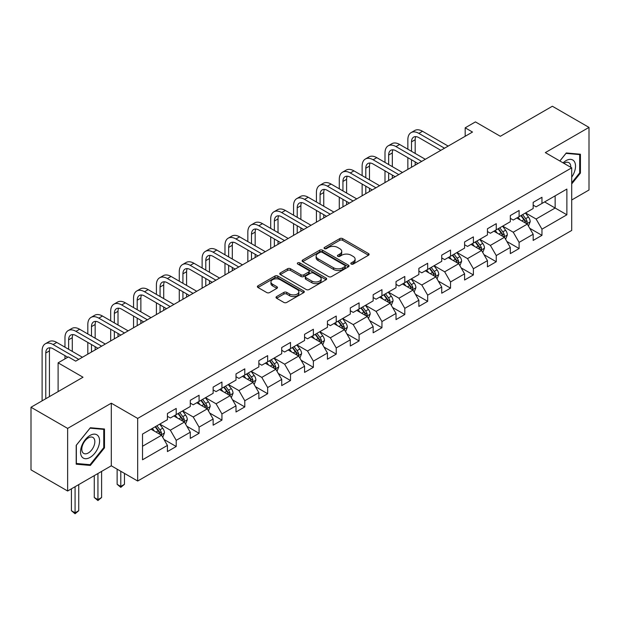 <?xml version="1.0" encoding="UTF-8"?>
<svg xmlns="http://www.w3.org/2000/svg" width="620" height="620" viewBox="0 0 620 620"><rect width="100%" height="100%" fill="white"/><g stroke="black" fill="none" stroke-linecap="round" stroke-linejoin="round"><path stroke-width="0.93" d="M351.215 264.05A1.426 0.822 0 0 0 353.229 264.05L368.512 255.231A2.03 1.178 0 0 0 369.109 254.401A2.03 1.178 0 0 0 368.512 253.565L342.62 238.623A2.03 1.178 0 0 0 339.745 238.623L324.462 247.442A1.426 0.822 0 0 0 324.051 248.023A1.426 0.822 0 0 0 324.462 248.604A1.426 0.822 0 0 0 326.476 248.604L328.453 247.465A6.51 3.759 0 0 1 337.66 247.465L339.822 248.713A6.51 3.759 0 0 1 341.728 251.363A6.51 3.759 0 0 1 339.822 254.022L337.838 255.169A1.426 0.822 0 0 0 337.427 255.75A1.426 0.822 0 0 0 337.838 256.331A1.426 0.822 0 0 0 339.853 256.331L341.829 255.184A6.51 3.759 0 0 1 351.036 255.184L353.199 256.432A6.51 3.759 0 0 1 355.105 259.09A6.51 3.759 0 0 1 353.199 261.749L351.215 262.888A1.426 0.822 0 0 0 350.804 263.469A1.426 0.822 0 0 0 351.215 264.05L351.215 262.888M276.605 296.585A2.03 1.178 0 0 0 276.008 297.414A2.03 1.178 0 0 0 276.605 298.243L283.867 302.436A2.03 1.178 0 0 0 286.742 302.436L303.715 292.64A2.03 1.178 0 0 0 304.312 291.811A2.03 1.178 0 0 0 303.715 290.974L277.83 276.032A2.03 1.178 0 0 0 274.947 276.032L257.974 285.828A2.03 1.178 0 0 0 257.385 286.657A2.03 1.178 0 0 0 257.974 287.486L266.755 292.555A2.03 1.178 0 0 0 269.63 292.555L276.892 288.362A2.03 1.178 0 0 0 277.489 287.533A2.03 1.178 0 0 0 276.892 286.704L272.544 284.192A5.441 3.139 0 0 1 270.948 281.968A5.441 3.139 0 0 1 274.303 279.062A5.441 3.139 0 0 1 280.232 279.744L297.282 289.587A5.441 3.139 0 0 1 298.871 291.811A5.441 3.139 0 0 1 295.515 294.709A5.441 3.139 0 0 1 289.587 294.027L286.742 292.392A2.03 1.178 0 0 0 283.867 292.392L276.605 296.585L276.605 298.243M571.71 199.989L589 189.999L589 127.394L552.366 106.245L500.348 136.284L475.439 121.9L465.178 127.821L472.502 132.052L75.694 361.15L68.363 356.919L58.11 362.84L58.11 391.608M67.634 428.404L67.634 491.009L111.298 465.798L111.298 403.194L67.634 428.404L31 407.255L83.018 377.224L58.11 362.84M111.298 403.194L137.679 418.423L571.71 167.834L571.71 230.438L137.679 481.027L137.679 418.423M589 127.394L545.337 152.605L571.71 167.834M328.6 276.613A2.03 1.178 0 0 0 331.475 276.613L348.448 266.809A2.03 1.178 0 0 0 349.045 265.98A2.03 1.178 0 0 0 348.448 265.151L322.555 250.201A2.03 1.178 0 0 0 319.68 250.201L302.707 260.005A2.03 1.178 0 0 0 302.111 260.834A2.03 1.178 0 0 0 302.707 261.663L328.6 276.613M298.313 264.36A1.426 0.822 0 0 1 299.762 264.562L299.762 262.865L326.081 278.062A2.03 1.178 0 0 1 326.678 278.892A2.03 1.178 0 0 1 326.081 279.728L309.109 289.524A2.03 1.178 0 0 1 306.233 289.524L280.341 274.575L287.61 270.413L287.61 268.724L280.341 272.916A2.03 1.178 0 0 0 279.752 273.746A2.03 1.178 0 0 0 280.341 274.575L280.341 272.916M287.61 270.413A2.03 1.178 0 0 1 290.486 270.413L290.486 268.724A2.03 1.178 0 0 0 287.61 268.724M290.486 268.724L300.987 274.784A2.03 1.178 0 0 0 303.862 274.784L308.683 272.002A2.03 1.178 0 0 0 309.272 271.173A2.03 1.178 0 0 0 308.683 270.343L297.747 264.027A1.426 0.822 0 0 1 297.329 263.446A1.426 0.822 0 0 1 298.212 262.686A1.426 0.822 0 0 1 299.762 262.865M67.634 491.009L31 469.859L31 407.255M163.982 439.448L176.212 446.509L176.212 440.332L190.286 432.21L190.286 438.387L199.074 433.31L199.074 427.134L213.141 419.019L213.141 425.188L221.937 420.112L221.937 413.943L236.003 405.821L236.003 411.99L244.792 406.921L244.792 400.745L258.858 392.623L258.858 398.8L267.654 393.723L267.654 387.547L281.72 379.425L281.72 385.601L290.509 380.525L290.509 374.348L304.575 366.226L304.575 372.403L313.371 367.327L313.371 361.15L327.438 353.028L327.438 359.205L336.226 354.129L336.226 347.952L350.3 339.83L350.3 346.007L359.089 340.93L359.089 334.754L373.155 326.632L373.155 332.808L381.951 327.732L381.951 321.555L396.017 313.433L396.017 319.61L404.806 314.534L404.806 308.357L418.872 300.235L418.872 306.412L427.668 301.336L427.668 295.159L441.735 287.037L441.735 293.214L450.523 288.137L450.523 281.961L464.589 273.839L464.589 280.015L473.386 274.939L473.386 268.762L487.452 260.64L487.452 266.817L496.248 261.741L496.248 255.564L510.314 247.442L510.314 253.619L519.103 248.542L519.103 242.374L533.169 234.251L533.169 240.421L541.965 235.344L541.965 229.175L566.874 214.791L566.874 189.069L555.148 195.843L555.148 208.026L566.874 214.791M176.212 446.509L167.423 451.585L167.423 445.408L142.515 459.792L142.515 434.078L167.423 419.693L167.423 413.517L176.212 408.44L176.212 414.617L190.286 406.495L190.286 400.318L199.074 395.242L199.074 401.419L213.141 393.297L213.141 387.12L221.937 382.044L221.937 388.221L236.003 380.099L236.003 373.922L244.792 368.846L244.792 375.022L258.858 366.901L258.858 360.724L267.654 355.647L267.654 361.824L281.72 353.702L281.72 347.526L290.509 342.449L290.509 348.626L304.575 340.504L304.575 334.327L313.371 329.251L313.371 335.428L327.438 327.306L327.438 321.129L336.226 316.053L336.226 322.229L350.3 314.108L350.3 307.938L359.089 302.862L359.089 309.031L373.155 300.909L373.155 294.74L381.951 289.664L381.951 295.841L396.017 287.719L396.017 281.542L404.806 276.466L404.806 282.642L418.872 274.521L418.872 268.344L427.668 263.267L427.668 269.444L441.735 261.322L441.735 255.146L450.523 250.069L450.523 256.246L464.589 248.124L464.589 241.947L473.386 236.871L473.386 243.048L487.452 234.926L487.452 228.749L496.248 223.673L496.248 229.85L510.314 221.728L510.314 215.551L519.103 210.475L519.103 216.651L533.169 208.529L533.169 202.353L541.965 197.276L541.965 203.453L566.874 189.069M173.871 415.974L184.419 422.057L170.353 430.179L159.805 424.088M167.423 416.307L170.353 417.996L176.212 414.617M170.353 430.179L176.212 440.332M184.419 422.057L190.286 432.21M196.726 402.775L207.281 408.867L193.215 416.989L182.66 410.897M190.286 403.108L193.215 404.806L199.074 401.419M193.215 416.989L199.074 427.134M207.281 408.867L213.141 419.019M219.588 389.577L230.136 395.669L216.07 403.791L205.522 397.699M213.141 389.91L216.07 391.608L221.937 388.221M216.07 403.791L221.937 413.943M230.136 395.669L236.003 405.821M242.451 376.379L252.999 382.47L238.933 390.592L228.377 384.501M236.003 376.712L238.933 378.409L244.792 375.022M238.933 390.592L244.792 400.745M252.999 382.47L258.858 392.623M265.306 363.18L275.861 369.272L261.787 377.394L251.24 371.303M258.858 363.514L261.787 365.211L267.654 361.824M261.787 377.394L267.654 387.547M275.861 369.272L281.72 379.425M288.168 349.982L298.716 356.074L284.65 364.196L274.102 358.104M281.72 350.323L284.65 352.013L290.509 348.626M284.65 364.196L290.509 374.348M298.716 356.074L304.575 366.226M311.023 336.784L321.579 342.876L307.512 350.998L296.957 344.906M304.575 337.125L307.512 338.815L313.371 335.428M307.512 350.998L313.371 361.15M321.579 342.876L327.438 353.028M333.885 323.586L344.433 329.677L330.367 337.799L319.819 331.708M327.438 323.927L330.367 325.616L336.226 322.229M330.367 337.799L336.226 347.952M344.433 329.677L350.3 339.83M356.74 310.387L367.296 316.479L353.229 324.601L342.674 318.51M350.3 310.728L353.229 312.418L359.089 309.031M353.229 324.601L359.089 334.754M367.296 316.479L373.155 326.632M379.603 297.189L390.151 303.281L376.084 311.403L365.537 305.311M373.155 297.53L376.084 299.22L381.951 295.841M376.084 311.403L381.951 321.555M390.151 303.281L396.017 313.433M402.465 283.991L413.013 290.083L398.947 298.204L388.399 292.113M396.017 284.332L398.947 286.022L404.806 282.642M398.947 298.204L404.806 308.357M413.013 290.083L418.872 300.235M425.32 270.793L435.875 276.884L421.802 285.006L411.254 278.915M418.872 271.134L421.802 272.823L427.668 269.444M421.802 285.006L427.668 295.159M435.875 276.884L441.735 287.037M448.183 257.594L458.73 263.686L444.664 271.808L434.116 265.716M441.735 257.935L444.664 259.625L450.523 256.246M444.664 271.808L450.523 281.961M458.73 263.686L464.589 273.839M471.037 244.396L481.593 250.488L467.526 258.61L456.971 252.518M464.589 244.737L467.526 246.427L473.386 243.048M467.526 258.61L473.386 268.762M481.593 250.488L487.452 260.64M493.9 231.206L504.447 237.297L490.381 245.412L479.834 239.328M487.452 231.539L490.381 233.236L496.248 229.85M490.381 245.412L496.248 255.564M504.447 237.297L510.314 247.442M516.762 218.008L527.31 224.099L513.244 232.221L502.688 226.129M510.314 218.341L513.244 220.038L519.103 216.651M513.244 232.221L519.103 242.374M527.31 224.099L533.169 234.251M544.6 201.934L555.148 208.026L536.099 219.023L525.551 212.931M533.169 205.142L536.099 206.84L541.965 203.453M536.099 219.023L541.965 229.175M111.298 465.798L137.679 481.027M465.178 127.821L465.178 136.284M142.515 446.261L161.564 435.256L151.009 429.164M161.564 435.256L167.423 445.408M529.728 228.284L541.965 235.344M506.865 241.482L519.103 248.542M484.011 254.681L496.248 261.741M461.148 267.879L473.386 274.939M438.293 281.077L450.523 288.137M415.431 294.275L427.668 301.336M392.569 307.474L404.806 314.534M369.714 320.664L381.951 327.732M346.851 333.862L359.089 340.93M323.997 347.06L336.226 354.129M301.134 360.259L313.371 367.327M278.279 373.457L290.509 380.525M255.417 386.655L267.654 393.723M232.554 399.854L244.792 406.921M209.7 413.052L221.937 420.112M186.837 426.25L199.074 433.31M571.71 183.923L580.429 173.073L580.429 154.225L566.285 152.962L559.837 160.983M76.206 464.186L90.35 465.45L104.486 447.857L104.486 429.001L90.35 427.738L76.206 445.331L76.206 464.186M579.692 172.655L580.429 173.073M103.757 447.439L104.486 447.857M88.854 464.589L90.35 465.45M351.788 264.252L353.199 263.438A6.51 3.759 0 0 0 355.105 260.78L355.105 259.09M341.728 251.363L341.728 253.061A6.51 3.759 0 0 1 339.822 255.719L338.412 256.533M368.489 255.246L342.62 240.312A2.03 1.178 0 0 0 339.745 240.312L325.035 248.806M348.425 266.825L322.555 251.898A2.03 1.178 0 0 0 319.68 251.898L302.738 261.679M344.852 266.561A1.426 0.822 0 0 0 345.27 265.98A1.426 0.822 0 0 0 344.852 265.399L322.129 252.278A1.426 0.822 0 0 0 320.114 252.278L318.029 253.487A6.51 3.759 0 0 0 316.123 256.145A6.51 3.759 0 0 0 318.029 258.796L333.56 267.77A6.51 3.759 0 0 0 342.767 267.77L344.852 266.561L344.852 268.258A1.426 0.822 0 0 0 345.27 267.677L345.27 265.98M316.123 256.145L316.123 257.835A6.51 3.759 0 0 0 318.029 260.493L318.029 258.796M344.852 268.258L342.767 269.46A6.51 3.759 0 0 1 333.56 269.46L318.029 260.493M290.486 270.413L300.987 276.474A2.03 1.178 0 0 0 303.862 276.474L308.683 273.691A2.03 1.178 0 0 0 309.272 272.862L309.272 271.173M299.762 264.562L326.058 279.744M311.876 281.077A5.441 3.139 0 0 0 317.812 281.759A5.441 3.139 0 0 0 321.168 278.853A5.441 3.139 0 0 0 319.571 276.629L313.573 273.164A2.03 1.178 0 0 0 310.69 273.164L305.877 275.947A2.03 1.178 0 0 0 305.28 276.776A2.03 1.178 0 0 0 305.877 277.605L311.876 281.077L311.876 282.767A5.441 3.139 0 0 0 317.812 283.449A5.441 3.139 0 0 0 321.168 280.542L321.168 278.853M305.28 276.776L305.28 278.473A2.03 1.178 0 0 0 305.877 279.302L305.877 277.605M311.876 282.767L305.877 279.302M298.871 291.811L298.871 293.5A5.441 3.139 0 0 1 295.515 296.399A5.441 3.139 0 0 1 289.587 295.724L286.742 294.082A2.03 1.178 0 0 0 283.867 294.082L276.629 298.259M270.948 281.968L270.948 283.658A5.441 3.139 0 0 0 272.544 285.882L272.544 284.192M276.861 288.377L272.544 285.882M303.692 292.656L277.83 277.721A2.03 1.178 0 0 0 274.947 277.721L258.005 287.502M528.465 226.099L530.208 221.712A5.495 3.17 -120 0 0 528.457 217.031L525.435 212.993M520.164 219.968L518.103 217.225M526.457 223.603L527.248 221.945A5.495 3.17 -120 0 0 525.675 218.643L522.652 214.605M521.273 215.396L524.629 219.875A2.798 1.612 60 0 1 525.14 220.728L527.248 221.945M520.893 215.621L523.915 219.658A5.495 3.17 60 0 1 525.489 222.96M407.851 149.211L407.851 139.733A15.539 8.975 60 0 1 411.075 132.618L414.741 130.502A15.539 8.975 60 0 1 422.507 131.269L448.183 146.095M411.075 132.618A15.539 8.975 60 0 1 418.849 133.385L444.517 148.211M440.851 150.327L418.849 137.617A10.362 5.983 -120 0 0 413.664 137.105A10.362 5.983 -120 0 0 411.517 141.848L411.517 151.319M415.834 136.625A10.362 5.983 -120 0 0 415.183 139.733L415.183 153.434M411.517 159.782L411.517 167.261M415.183 161.898L415.183 165.145M407.851 169.376L407.851 157.666M571.71 177.142A13.47 7.773 120 0 0 574.244 172.383A13.47 7.773 120 0 0 573.407 160.456A13.47 7.773 120 0 0 563.084 162.858M578.786 154.078L579.692 154.597L579.692 172.864L571.71 182.799M559.868 160.999L565.998 153.373L579.692 154.597M570.772 167.292A9.223 5.324 120 0 0 568.873 162.657A9.223 5.324 120 0 0 563.906 163.331M90.055 457.421A13.47 7.773 120 0 0 99.58 440.929A13.47 7.773 120 0 0 90.055 435.426A13.47 7.773 120 0 0 80.53 451.926A13.47 7.773 120 0 0 90.055 457.421M88.319 452.957A9.223 5.324 120 0 0 94.341 444.827A9.223 5.324 120 0 0 92.93 437.441A9.223 5.324 120 0 0 88.319 437.898A9.223 5.324 120 0 0 82.297 446.02A9.223 5.324 120 0 0 83.708 453.414A9.223 5.324 120 0 0 88.319 452.957M76.353 445.199L90.055 428.157L103.757 429.381L103.757 447.648L90.055 464.69L76.353 463.473L76.353 445.199M102.843 428.854L103.757 429.381M505.61 239.297L507.354 234.91A5.495 3.17 -120 0 0 505.602 230.229L502.572 226.192M497.302 233.167L495.248 230.423M503.603 236.801L504.386 235.143A5.495 3.17 -120 0 0 502.812 231.841L499.79 227.804M498.41 228.594L501.766 233.074A2.798 1.612 60 0 1 502.278 233.926L504.386 235.143M498.031 228.819L501.053 232.856A5.495 3.17 60 0 1 502.626 236.158M482.748 252.495L484.491 248.108A5.495 3.17 -120 0 0 482.74 243.428L479.717 239.39M474.439 246.365L472.386 243.621M480.74 249.999L481.531 248.341A5.495 3.17 -120 0 0 479.957 245.04L476.927 241.002M475.555 241.792L478.911 246.272A2.798 1.612 60 0 1 479.415 247.124L481.531 248.341M475.176 242.017L478.198 246.055A5.495 3.17 60 0 1 479.771 249.356M384.997 162.401L384.997 152.931A15.539 8.975 60 0 1 388.213 145.816L391.879 143.701A15.539 8.975 60 0 1 399.652 144.468L425.32 159.293M388.213 145.816A15.539 8.975 60 0 1 395.986 146.583L421.662 161.409M417.996 163.525L395.986 150.815A10.362 5.983 -120 0 0 390.801 150.304A10.362 5.983 -120 0 0 388.663 155.047L388.663 164.517M392.971 149.823A10.362 5.983 -120 0 0 392.321 152.931L392.321 166.633M388.663 172.98L388.663 180.459M392.321 175.096L392.321 178.343M384.997 182.575L384.997 170.864M362.134 175.6L362.134 166.129A15.539 8.975 60 0 1 365.358 159.014L369.016 156.899A15.539 8.975 60 0 1 376.79 157.666L402.465 172.492M365.358 159.014A15.539 8.975 60 0 1 373.124 159.782L398.8 174.608M395.134 176.723L373.124 164.013A10.362 5.983 -120 0 0 367.947 163.502A10.362 5.983 -120 0 0 365.8 168.245L365.8 177.715M370.109 163.021A10.362 5.983 -120 0 0 369.466 166.129L369.466 179.831M365.8 186.178L365.8 193.657M369.466 188.294L369.466 191.541M362.134 195.773L362.134 184.062M459.893 265.693L461.629 261.307A5.495 3.17 -120 0 0 459.877 256.626L456.855 252.588M451.585 259.563L449.531 256.82M457.886 263.198L458.668 261.539A5.495 3.17 -120 0 0 457.095 258.238L454.072 254.2M452.693 254.99L456.049 259.47A2.798 1.612 60 0 1 456.56 260.322L458.668 261.539M452.313 255.215L455.336 259.253A5.495 3.17 60 0 1 456.909 262.554M437.03 278.892L438.774 274.497A5.495 3.17 -120 0 0 437.022 269.824L434 265.786M428.722 272.761L426.668 270.018M435.023 276.396L435.806 274.738A5.495 3.17 -120 0 0 434.24 271.428L431.21 267.398M429.838 268.189L433.194 272.668A2.798 1.612 60 0 1 433.698 273.521L435.806 274.738M429.451 268.413L432.481 272.444A5.495 3.17 60 0 1 434.046 275.753M414.168 292.09L415.911 287.696A5.495 3.17 -120 0 0 414.16 283.022L411.137 278.985M405.868 285.96L403.814 283.216M412.161 289.594L412.951 287.936A5.495 3.17 -120 0 0 411.378 284.627L408.355 280.589M406.976 281.387L410.332 285.867A2.798 1.612 60 0 1 410.843 286.719L412.951 287.936M406.596 281.604L409.618 285.642A5.495 3.17 60 0 1 411.192 288.951M339.279 188.798L339.279 179.327A15.539 8.975 60 0 1 342.496 172.213L346.162 170.097A15.539 8.975 60 0 1 353.927 170.864L379.603 185.69M342.496 172.213A15.539 8.975 60 0 1 350.269 172.98L375.937 187.806M372.279 189.914L350.269 177.212A10.362 5.983 -120 0 0 345.084 176.7A10.362 5.983 -120 0 0 342.938 181.443L342.938 190.913M347.254 176.22A10.362 5.983 -120 0 0 346.603 179.327L346.603 193.029M342.938 199.376L342.938 206.855M346.603 201.492L346.603 204.74M339.279 208.971L339.279 197.261M316.417 201.996L316.417 192.525A15.539 8.975 60 0 1 319.641 185.411L323.299 183.295A15.539 8.975 60 0 1 331.072 184.062L356.74 198.888M319.641 185.411A15.539 8.975 60 0 1 327.406 186.178L353.082 200.996M349.417 203.112L327.406 190.41A10.362 5.983 -120 0 0 322.229 189.898A10.362 5.983 -120 0 0 320.083 194.641L320.083 204.112M324.392 189.418A10.362 5.983 -120 0 0 323.749 192.525L323.749 206.228M320.083 212.575L320.083 220.054M323.749 214.69L323.749 217.938M316.417 222.169L316.417 210.459M293.562 215.194L293.562 205.724A15.539 8.975 60 0 1 296.779 198.609L300.444 196.494A15.539 8.975 60 0 1 308.21 197.261L333.885 212.079M296.779 198.609A15.539 8.975 60 0 1 304.552 199.376L330.22 214.195M326.562 216.31L304.552 203.608A10.362 5.983 -120 0 0 299.367 203.089A10.362 5.983 -120 0 0 297.22 207.84L297.22 217.31M301.537 202.616A10.362 5.983 -120 0 0 300.886 205.724L300.886 219.426M297.22 225.773L297.22 233.252M300.886 227.889L300.886 231.136M293.562 235.368L293.562 223.657M270.7 228.392L270.7 218.922A15.539 8.975 60 0 1 273.916 211.8L277.582 209.692A15.539 8.975 60 0 1 285.355 210.459L311.023 225.277M273.916 211.8A15.539 8.975 60 0 1 281.689 212.575L307.365 227.393M303.699 229.508L281.689 216.806A10.362 5.983 -120 0 0 276.512 216.287A10.362 5.983 -120 0 0 274.365 221.03L274.365 230.508M278.675 215.814A10.362 5.983 -120 0 0 278.024 218.922L278.024 232.624M274.365 238.971L274.365 246.45M278.024 241.087L278.024 244.334M270.7 248.566L270.7 236.856M247.837 241.591L247.837 232.113A15.539 8.975 60 0 1 251.061 224.998L254.719 222.882A15.539 8.975 60 0 1 262.493 223.657L288.168 238.475M251.061 224.998A15.539 8.975 60 0 1 258.827 225.773L284.502 240.591M280.837 242.707L258.827 230.004A10.362 5.983 -120 0 0 253.65 229.485A10.362 5.983 -120 0 0 251.503 234.228L251.503 243.706M255.82 229.013A10.362 5.983 -120 0 0 255.169 232.113L255.169 245.822M251.503 252.169L251.503 259.648M255.169 254.278L255.169 257.533M247.837 261.756L247.837 250.054M224.983 254.789L224.983 245.311A15.539 8.975 60 0 1 228.199 238.196L231.865 236.081A15.539 8.975 60 0 1 239.638 236.856L265.306 251.674M228.199 238.196A15.539 8.975 60 0 1 235.972 238.971L261.64 253.789M257.982 255.905L235.972 243.195A10.362 5.983 -120 0 0 230.787 242.684A10.362 5.983 -120 0 0 228.648 247.427L228.648 256.905M232.957 242.211A10.362 5.983 -120 0 0 232.306 245.311L232.306 259.021M228.648 265.36L228.648 272.839M232.306 267.476L232.306 270.731M224.983 274.954L224.983 263.252M202.12 267.987L202.12 258.509A15.539 8.975 60 0 1 205.344 251.394L209.002 249.279A15.539 8.975 60 0 1 216.775 250.054L242.451 264.872M205.344 251.394A15.539 8.975 60 0 1 213.11 252.169L238.785 266.988M235.12 269.103L213.11 256.393A10.362 5.983 -120 0 0 207.933 255.882A10.362 5.983 -120 0 0 205.786 260.625L205.786 270.103M210.095 255.401A10.362 5.983 -120 0 0 209.452 258.509L209.452 272.219M205.786 278.558L205.786 286.037M209.452 280.674L209.452 283.921M202.12 288.153L202.12 276.45M179.265 281.185L179.265 271.707A15.539 8.975 60 0 1 182.482 264.593L186.147 262.477A15.539 8.975 60 0 1 193.913 263.252L219.588 278.07M182.482 264.593A15.539 8.975 60 0 1 190.255 265.36L215.923 280.186M212.265 282.301L190.255 269.591A10.362 5.983 -120 0 0 185.07 269.08A10.362 5.983 -120 0 0 182.923 273.823L182.923 283.301M187.24 268.599A10.362 5.983 -120 0 0 186.589 271.707L186.589 285.417M182.923 291.757L182.923 299.235M186.589 293.872L186.589 297.12M179.265 301.351L179.265 289.641M156.403 294.384L156.403 284.906A15.539 8.975 60 0 1 159.619 277.791L163.285 275.675A15.539 8.975 60 0 1 171.058 276.45L196.726 291.268M159.619 277.791A15.539 8.975 60 0 1 167.392 278.558L193.068 293.384M189.402 295.5L167.392 282.79A10.362 5.983 -120 0 0 162.215 282.278A10.362 5.983 -120 0 0 160.069 287.021L160.069 296.5M164.377 281.798A10.362 5.983 -120 0 0 163.726 284.906L163.726 298.615M160.069 304.955L160.069 312.433M163.726 307.071L163.726 310.318M156.403 314.549L156.403 302.839M133.548 307.582L133.548 298.104A15.539 8.975 60 0 1 136.764 290.989L140.43 288.874A15.539 8.975 60 0 1 148.196 289.641L173.871 304.466M136.764 290.989A15.539 8.975 60 0 1 144.537 291.757L170.206 306.582M166.54 308.698L144.537 295.988A10.362 5.983 -120 0 0 139.353 295.476A10.362 5.983 -120 0 0 137.206 300.219L137.206 309.698M141.523 294.996A10.362 5.983 -120 0 0 140.872 298.104L140.872 311.806M137.206 318.153L137.206 325.632M140.872 320.269L140.872 323.516M133.548 327.748L133.548 316.037M110.686 320.78L110.686 311.302A15.539 8.975 60 0 1 113.902 304.188L117.567 302.072A15.539 8.975 60 0 1 125.341 302.839L151.009 317.665M113.902 304.188A15.539 8.975 60 0 1 121.675 304.955L147.351 319.781M143.685 321.896L121.675 309.186A10.362 5.983 -120 0 0 116.498 308.675A10.362 5.983 -120 0 0 114.351 313.418L114.351 322.888M118.66 308.194A10.362 5.983 -120 0 0 118.009 311.302L118.009 325.004M114.351 331.351L114.351 338.83M118.009 333.467L118.009 336.714M110.686 340.946L110.686 329.236M87.823 333.978L87.823 324.5A15.539 8.975 60 0 1 91.047 317.386L94.705 315.27A15.539 8.975 60 0 1 102.478 316.037L128.154 330.863M91.047 317.386A15.539 8.975 60 0 1 98.812 318.153L124.488 332.979M120.823 335.094L98.812 322.385A10.362 5.983 -120 0 0 93.635 321.873A10.362 5.983 -120 0 0 91.489 326.616L91.489 336.087M95.798 321.392A10.362 5.983 -120 0 0 95.154 324.5L95.154 338.202M91.489 344.55L91.489 352.028M95.154 346.665L95.154 349.913M87.823 354.144L87.823 342.434M64.968 347.169L64.968 337.699A15.539 8.975 60 0 1 68.184 330.584L71.85 328.468A15.539 8.975 60 0 1 79.623 329.236L105.292 344.061M68.184 330.584A15.539 8.975 60 0 1 75.958 331.351L101.626 346.177M97.968 348.293L75.958 335.583A10.362 5.983 -120 0 0 70.773 335.071A10.362 5.983 -120 0 0 68.626 339.814L68.626 349.285M72.943 334.591A10.362 5.983 -120 0 0 72.292 337.699L72.292 351.401M64.968 358.879L64.968 355.632M42.106 400.846L42.106 350.897A15.539 8.975 60 0 1 45.33 343.782L48.988 341.667A15.539 8.975 60 0 1 56.761 342.434L82.437 357.26M45.33 343.782A15.539 8.975 60 0 1 53.095 344.55L78.771 359.375M67.781 357.26L53.095 348.781A10.362 5.983 -120 0 0 47.918 348.269A10.362 5.983 -120 0 0 45.772 353.012L45.772 398.73M50.081 347.789A10.362 5.983 -120 0 0 49.437 350.897L49.437 396.614M391.313 305.288L393.057 300.894A5.495 3.17 -120 0 0 391.305 296.221L388.275 292.183M383.005 299.158L380.951 296.414M389.306 302.793L390.089 301.134A5.495 3.17 -120 0 0 388.515 297.825L385.493 293.787M384.121 294.585L387.477 299.065A2.798 1.612 60 0 1 387.981 299.91L390.089 301.134M383.733 294.802L386.756 298.84A5.495 3.17 60 0 1 388.329 302.142M368.451 318.486L370.194 314.092A5.495 3.17 -120 0 0 368.443 309.419L365.42 305.381M360.142 312.356L358.089 309.613M366.443 315.991L367.234 314.325A5.495 3.17 -120 0 0 365.661 311.023L362.638 306.985M361.259 307.784L364.614 312.263A2.798 1.612 60 0 1 365.126 313.108L367.234 314.325M360.879 308.001L363.901 312.038A5.495 3.17 60 0 1 365.474 315.34M345.596 331.685L347.34 327.29A5.495 3.17 -120 0 0 345.58 322.617L342.558 318.579M337.288 325.547L335.234 322.811M343.589 329.189L344.371 327.523A5.495 3.17 -120 0 0 342.798 324.221L339.776 320.183M338.396 320.982L341.752 325.461A2.798 1.612 60 0 1 342.263 326.306L344.371 327.523M338.016 321.199L341.039 325.237A5.495 3.17 60 0 1 342.612 328.538M322.733 344.883L324.477 340.488A5.495 3.17 -120 0 0 322.726 335.815L319.703 331.778M314.425 338.745L312.372 336.009M320.726 342.387L321.509 340.721A5.495 3.17 -120 0 0 319.943 337.42L316.913 333.382M315.541 334.18L318.897 338.66A2.798 1.612 60 0 1 319.401 339.504L321.509 340.721M315.154 334.397L318.184 338.435A5.495 3.17 60 0 1 319.757 341.736M299.871 358.081L301.615 353.687A5.495 3.17 -120 0 0 299.863 349.013L296.841 344.976M291.571 351.943L289.517 349.2M297.863 355.586L298.654 353.919A5.495 3.17 -120 0 0 297.081 350.618L294.058 346.58M292.679 347.378L296.035 351.85A2.798 1.612 60 0 1 296.546 352.703L298.654 353.919M292.299 347.595L295.322 351.633A5.495 3.17 60 0 1 296.895 354.935M277.016 371.279L278.76 366.885A5.495 3.17 -120 0 0 277.008 362.212L273.978 358.174M268.708 365.141L266.654 362.398M275.009 368.776L275.792 367.118A5.495 3.17 -120 0 0 274.218 363.816L271.196 359.778M269.824 360.569L273.18 365.048A2.798 1.612 60 0 1 273.683 365.901L275.792 367.118M269.437 360.794L272.467 364.831A5.495 3.17 60 0 1 274.032 368.133M254.154 384.47L255.897 380.083A5.495 3.17 -120 0 0 254.146 375.402L251.123 371.372M245.853 378.34L243.792 375.596M252.146 381.974L252.937 380.316A5.495 3.17 -120 0 0 251.363 377.014L248.341 372.976M246.962 373.767L250.317 378.247A2.798 1.612 60 0 1 250.829 379.099L252.937 380.316M246.582 373.992L249.604 378.029A5.495 3.17 60 0 1 251.178 381.331M231.299 397.668L233.042 393.281A5.495 3.17 -120 0 0 231.291 388.601L228.261 384.563M222.991 391.538L220.937 388.794M229.292 395.173L230.074 393.514A5.495 3.17 -120 0 0 228.501 390.213L225.478 386.175M224.107 386.965L227.455 391.445A2.798 1.612 60 0 1 227.966 392.297L230.074 393.514M223.719 387.19L226.742 391.228A5.495 3.17 60 0 1 228.315 394.529M208.436 410.866L210.18 406.48A5.495 3.17 -120 0 0 208.429 401.799L205.406 397.761M200.128 404.736L198.075 401.993M206.429 408.371L207.22 406.712A5.495 3.17 -120 0 0 205.646 403.411L202.616 399.373M201.244 400.164L204.6 404.643A2.798 1.612 60 0 1 205.104 405.496L207.22 406.712M200.865 400.388L203.887 404.426A5.495 3.17 60 0 1 205.46 407.728M120.799 471.285L120.799 486.429L124.457 484.313L124.457 473.393M124.457 484.313L120.799 487.359L117.133 484.313L117.133 469.17M117.133 484.313L120.799 486.429L120.799 487.359M185.582 424.064L187.317 419.678A5.495 3.17 -120 0 0 185.566 414.997L182.543 410.959M177.274 417.934L175.22 415.191M183.574 421.569L184.357 419.911A5.495 3.17 -120 0 0 182.784 416.609L179.761 412.571M178.382 413.362L181.738 417.841A2.798 1.612 60 0 1 182.249 418.694L184.357 419.911M178.002 413.587L181.025 417.624A5.495 3.17 60 0 1 182.598 420.926M97.937 473.517L97.937 499.627L101.602 497.511L101.602 471.401M101.602 497.511L97.937 500.557L94.271 497.511L94.271 475.633M94.271 497.511L97.937 499.627L97.937 500.557M162.719 437.263L164.463 432.876A5.495 3.17 -120 0 0 162.711 428.195L159.689 424.157M154.411 431.132L152.357 428.389M160.712 434.767L161.494 433.109A5.495 3.17 -120 0 0 159.929 429.807L156.899 425.769M155.527 426.56L158.883 431.039A2.798 1.612 60 0 1 159.387 431.892L161.494 433.109M155.139 426.785L158.17 430.822A5.495 3.17 60 0 1 159.735 434.124M75.074 486.716L75.074 512.825L78.74 510.71L78.74 484.6M78.74 510.71L75.074 513.755L71.416 510.71L71.416 488.831M71.416 510.71L75.074 512.825L75.074 513.755M353.199 263.438L353.199 261.749M337.838 256.331L337.838 255.169M339.822 255.719L339.822 254.022M324.462 248.604L324.462 247.442M339.745 240.312L339.745 238.623M342.62 240.312L342.62 238.623M368.512 255.231L368.512 253.565M302.707 261.663L302.707 260.005M319.68 251.898L319.68 250.201M322.555 251.898L322.555 250.201M348.448 266.809L348.448 265.151M333.56 269.46L333.56 267.77M342.767 269.46L342.767 267.77M300.987 276.474L300.987 274.784M303.862 276.474L303.862 274.784M308.683 273.691L308.683 272.002M326.081 279.728L326.081 278.062M283.867 294.082L283.867 292.392M286.742 294.082L286.742 292.392M289.587 295.724L289.587 294.027M276.892 288.362L276.892 286.704M257.974 287.486L257.974 285.828M274.947 277.721L274.947 276.032M277.83 277.721L277.83 276.032M303.715 292.64L303.715 290.974M526.768 223.781L530.178 221.813M525.675 218.643L528.457 217.031M521.769 220.898L523.915 219.658M422.507 131.269L418.849 133.385M415.183 139.733L411.517 141.848M503.905 236.979L507.315 235.011M502.812 231.841L505.602 230.229M498.906 234.097L501.053 232.856M481.05 250.178L484.453 248.209M479.957 245.04L482.74 243.428M476.052 247.295L478.198 246.055M399.652 144.468L395.986 146.583M392.321 152.931L388.663 155.047M376.79 157.666L373.124 159.782M369.466 166.129L365.8 168.245M458.188 263.376L461.598 261.408M457.095 258.238L459.877 256.626M453.189 260.493L455.336 259.253M435.333 276.574L438.735 274.606M434.24 271.428L437.022 269.824M430.327 273.683L432.481 272.444M412.471 289.772L415.881 287.804M411.378 284.627L414.16 283.022M407.472 286.882L409.618 285.642M353.927 170.864L350.269 172.98M346.603 179.327L342.938 181.443M331.072 184.062L327.406 186.178M323.749 192.525L320.083 194.641M308.21 197.261L304.552 199.376M300.886 205.724L297.22 207.84M285.355 210.459L281.689 212.575M278.024 218.922L274.365 221.03M262.493 223.657L258.827 225.773M255.169 232.113L251.503 234.228M239.638 236.856L235.972 238.971M232.306 245.311L228.648 247.427M216.775 250.054L213.11 252.169M209.452 258.509L205.786 260.625M193.913 263.252L190.255 265.36M186.589 271.707L182.923 273.823M171.058 276.45L167.392 278.558M163.726 284.906L160.069 287.021M148.196 289.641L144.537 291.757M140.872 298.104L137.206 300.219M125.341 302.839L121.675 304.955M118.009 311.302L114.351 313.418M102.478 316.037L98.812 318.153M95.154 324.5L91.489 326.616M79.623 329.236L75.958 331.351M72.292 337.699L68.626 339.814M56.761 342.434L53.095 344.55M49.437 350.897L45.772 353.012M389.608 302.971L393.018 301.002M388.515 297.825L391.305 296.221M384.609 300.08L386.756 298.84M366.753 316.169L370.156 314.201M365.661 311.023L368.443 309.419M361.755 313.278L363.901 312.038M343.891 329.367L347.301 327.399M342.798 324.221L345.58 322.617M338.892 326.476L341.039 325.237M321.036 342.565L324.438 340.597M319.943 337.42L322.726 335.815M316.037 339.675L318.184 338.435M298.173 355.756L301.584 353.795M297.081 350.618L299.863 349.013M293.175 352.873L295.322 351.633M275.319 368.954L278.721 366.994M274.218 363.816L277.008 362.212M270.312 366.071L272.467 364.831M252.456 382.153L255.866 380.192M251.363 377.014L254.146 375.402M247.458 379.269L249.604 378.029M229.594 395.351L233.004 393.382M228.501 390.213L231.291 388.601M224.595 392.468L226.742 391.228M206.739 408.549L210.141 406.581M205.646 403.411L208.429 401.799M201.74 405.666L203.887 404.426M183.876 421.747L187.286 419.779M182.784 416.609L185.566 414.997M178.878 418.864L181.025 417.624M161.022 434.946L164.424 432.977M159.929 429.807L162.711 428.195M156.023 432.062L158.17 430.822"/></g></svg>
